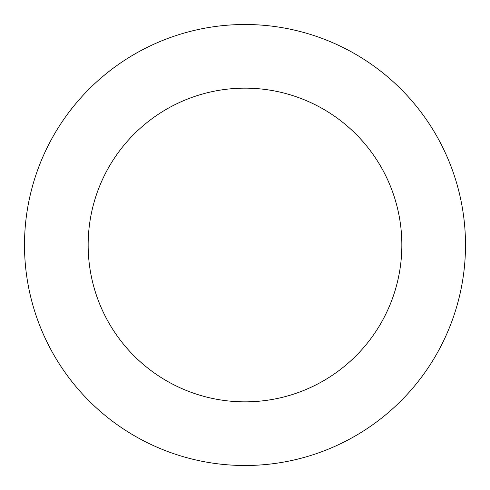 <?xml version="1.0" encoding="UTF-8"?>
<svg xmlns="http://www.w3.org/2000/svg" width="490" height="490" viewBox="0 0 490 490"><rect width="100%" height="100%" fill="white"/><g stroke="black" fill="none" stroke-linecap="round" stroke-linejoin="round"><path stroke-width="0.73" d="M168.738 38.11A220.5 220.5 0 0 0 103.96 414.497A220.5 220.5 0 0 0 462.309 282.399A220.5 220.5 0 0 0 168.738 38.11M190.751 97.835A156.849 156.849 0 0 0 144.673 365.565A156.849 156.849 0 0 0 399.577 271.601A156.849 156.849 0 0 0 190.751 97.835"/></g></svg>
